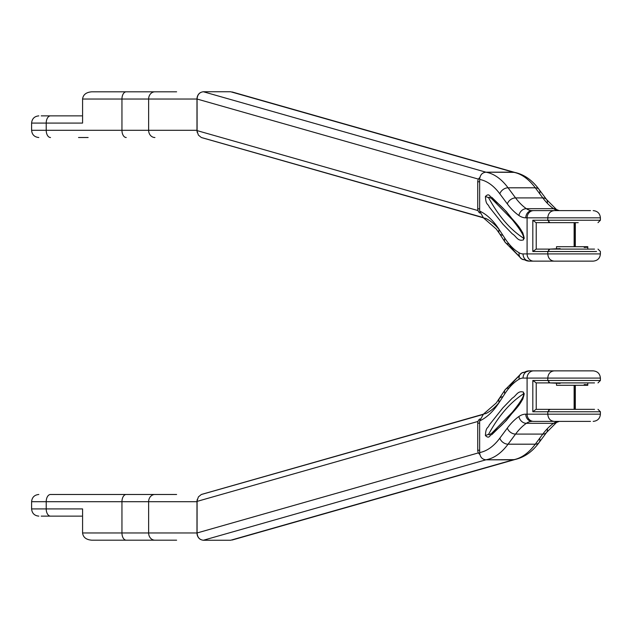 <?xml version="1.0" encoding="UTF-8"?>
<svg xmlns="http://www.w3.org/2000/svg" width="632" height="632" viewBox="0 0 632 632"><rect width="100%" height="100%" fill="white"/><g stroke="black" fill="none" stroke-linecap="round" stroke-linejoin="round"><path stroke-width="0.95" d="M200.431 92.596A7.213 6.296 90 0 0 196.979 99.026L196.979 130.303L148.631 130.303L148.631 99.026L196.979 99.026M197.334 132.68A7.213 6.296 -90 0 1 196.979 130.303M88.124 137.515L78.518 137.515M176.62 91.814L154.927 91.814A7.213 6.296 90 0 0 148.631 99.026L121.952 99.026A7.213 4.29 90 0 1 126.242 91.814L154.927 91.814M113.879 91.814L166.927 91.814M154.927 137.515A7.213 6.296 -90 0 1 148.631 130.303L46.215 130.303L46.215 123.082L82.579 123.082L82.579 99.026C83.14 94.658 86.197 92.248 91.766 91.814L126.242 91.814M41.222 115.869L81.702 115.869M479.862 454.424A4.811 4.155 -90 0 1 477.737 450.229L477.737 423.171A4.811 4.155 -90 0 1 479.87 418.961M554.193 370.865C550.306 371.292 548.165 373.694 547.778 378.086L600.4 378.086C599.973 373.702 597.564 371.292 593.187 370.865L533.669 370.865A7.213 6.581 90 0 0 527.088 378.086L527.088 414.165A7.213 6.581 90 0 0 533.669 421.378L559.312 421.378A36.079 17.728 -90 0 0 553.577 423.322A96.214 47.282 -90 0 0 542.801 434.097L535.296 444.193A96.214 47.282 90 0 1 512.876 459.851L515.017 459.417M512.876 459.851L485.882 459.812C482.09 459.369 480.012 456.952 479.649 452.559L479.649 420.928L483.488 414.102L485.882 413.549A96.214 47.282 90 0 0 499.146 402.466M529.332 370.865L521.756 372.983A7.213 6.044 59.6 0 1 524.426 372.272A36.079 17.728 -90 0 1 529.332 370.865L533.669 370.865L529.332 370.865A7.213 6.288 90 0 0 523.043 378.086L547.778 378.086L547.778 380.488L532.816 380.488L532.816 411.764L535.991 409.354L549.919 409.354L547.778 411.764L547.778 414.165L525.8 414.165A43.3 21.275 -90 0 0 518.919 416.496A103.435 50.829 -90 0 0 507.33 428.077L499.825 438.173A89.001 43.734 90 0 1 479.649 452.559M593.187 370.865L590.493 370.865M582.356 370.865L592.366 370.865M590.493 421.378L533.669 421.378M581.353 421.378L553.94 421.378M554.193 421.378C550.306 420.959 548.165 418.55 547.778 414.165L600.4 414.165L600.4 411.764L547.778 411.764L549.919 409.354L594.53 409.354M535.991 409.354L584.189 409.354M532.816 380.488L536.22 382.897L536.22 409.354M580.05 382.897L587.792 382.897L587.792 385.299L556.523 385.299L556.523 382.897L535.991 382.897M594.53 382.897L549.919 382.897L547.778 380.488L549.919 382.897L536.22 382.897M549.832 382.889L560.134 383.395M88.124 494.485L166.927 494.485M176.62 494.485L50.513 494.485A7.213 4.29 90 0 0 46.215 501.697L31.6 501.697C32.027 497.313 34.436 494.911 38.813 494.485M113.879 540.186L166.927 540.186M176.62 540.186L91.766 540.186C86.197 539.752 83.14 537.342 82.579 532.974L82.579 508.918L31.6 508.918L31.6 501.697M200.431 539.404A7.213 6.296 -90 0 1 196.979 532.974L196.979 501.697L46.215 501.697L46.215 508.918A7.213 4.29 -90 0 0 50.513 516.131L81.702 516.131M197.334 499.32A7.213 6.296 90 0 0 196.979 501.697M50.513 516.131L41.222 516.131M485.787 459.812L514.574 459.638M478.424 452.883L197.073 532.966C197.453 537.382 199.554 539.807 203.37 540.249L230.633 540.249L233.556 539.42M482.643 414.608L201.292 494.516L198.409 496.894L197.097 500.702L197.073 532.966M479.862 177.576A4.811 4.155 90 0 0 477.737 181.771L477.737 208.829A4.811 4.155 90 0 0 479.87 213.039M554.193 261.135C550.306 260.708 548.165 258.306 547.778 253.914L600.4 253.914C599.973 258.298 597.564 260.708 593.187 261.135L533.669 261.135A7.213 6.581 -90 0 1 527.088 253.914L527.088 217.835A7.213 6.581 -90 0 1 533.669 210.622L532.081 210.622A36.079 17.728 90 0 1 526.345 208.678L553.577 208.678A7.213 5.949 -55.2 0 1 556.555 209.587L559.312 210.622A36.079 17.728 90 0 1 553.577 208.678A96.214 47.282 90 0 1 542.801 197.903L535.296 187.807A96.214 47.282 -90 0 0 512.876 172.149L515.017 172.583M512.876 172.149L485.882 172.188C482.09 172.631 480.012 175.048 479.649 179.441L479.649 211.072L483.488 217.898L496.278 229.037L499.391 233.429A7.213 5.009 -33 0 1 499.154 229.503A103.435 50.829 -90 0 0 479.649 211.072M499.146 229.535A96.214 47.282 -90 0 0 485.882 218.451L483.488 217.898M533.7 261.135L529.332 261.135A7.213 6.288 -90 0 1 523.043 253.914L547.778 253.914L547.778 251.512L532.816 251.512L532.816 220.236L535.991 222.646L549.919 222.646L547.778 220.236L547.778 217.835L525.8 217.835A43.3 21.275 90 0 1 518.919 215.504A103.435 50.829 90 0 1 507.33 203.923L499.825 193.827A89.001 43.734 -90 0 0 479.649 179.441M578.225 222.646L535.991 222.646M593.187 261.135L590.493 261.135M582.356 261.135L592.366 261.135M559.312 210.622L532.081 210.622A7.213 6.288 -90 0 0 525.8 217.835M590.493 210.622L533.669 210.622M581.353 210.622L554.193 210.622C550.306 211.041 548.165 213.45 547.778 217.835L600.4 217.835L600.4 220.236L547.778 220.236L549.824 222.646L560.134 222.646M532.816 251.512L536.22 249.103L536.22 222.646M580.05 249.103L587.792 249.103L587.792 246.701L556.523 246.701L556.523 249.103L549.919 249.103L547.778 251.512L549.919 249.103L535.991 249.103M594.53 249.103L536.22 249.103M549.832 249.111L560.134 248.605M485.787 172.188L514.574 172.362M478.424 179.117L197.073 99.034C197.453 94.618 199.554 92.193 203.37 91.751L230.633 91.751L233.556 92.58M482.643 217.392L201.292 137.484L198.409 135.106L197.097 131.298L197.073 99.034M126.242 137.515A7.213 4.29 -90 0 1 121.952 130.303L121.952 99.026L82.579 99.026M50.513 137.515A7.213 4.29 -90 0 1 46.215 130.303L31.6 130.303C32.027 134.687 34.436 137.089 38.813 137.515M50.513 115.869A7.213 4.29 90 0 0 46.215 123.082L31.6 123.082L31.6 130.303M479.649 450.229L477.737 450.229M479.649 423.171L477.737 423.171M502.882 396.762A7.213 5.009 33 0 0 499.391 398.571A7.213 5.009 33 0 0 499.154 402.497A103.435 50.829 90 0 1 479.649 420.928M523.043 378.086A28.867 14.188 -90 0 0 519.117 379.208A89.001 43.734 -90 0 0 504.826 393.768L499.154 402.497M485.408 435.519C485.913 426.426 488.038 428.614 489.247 425.012L502.859 407.885L512.355 398.089C516.154 396.051 517.679 390.173 523.541 392.164C523.731 402.323 521.013 399.424 519.994 403.263L506.335 420.462L491.854 434.595C489.697 434.729 489.468 439.564 485.408 435.519L488.544 434.366C498.672 415.73 510.466 402.134 523.928 393.578M499.825 438.173A7.213 5.246 36.6 0 0 508.065 444.193L535.296 444.193A7.213 5.246 36.6 0 0 539.128 442.479A7.213 5.246 36.6 0 0 539.665 438.308M507.33 428.077A7.213 5.246 36.6 0 0 515.57 434.097L508.065 444.193A96.214 47.282 90 0 1 485.882 459.812M519.441 375.811A96.214 47.282 -90 0 0 508.965 388.016A7.213 5.009 33 0 0 505.055 389.841A7.213 5.009 33 0 0 504.826 393.768M574.844 385.299L574.844 409.354M518.919 416.496A7.213 5.949 55.2 0 0 526.345 423.322L553.577 423.322A7.213 5.949 55.2 0 0 556.555 422.413A7.213 5.949 55.2 0 0 557.479 421.576M525.8 414.165A7.213 6.288 90 0 0 532.081 421.378A36.079 17.728 -90 0 0 526.345 423.322A96.214 47.282 -90 0 0 515.57 434.097L542.801 434.097A7.213 5.246 36.6 0 0 546.633 432.383A7.213 5.246 36.6 0 0 547.304 428.741M532.816 411.764L547.778 411.764M483.488 414.102L496.27 402.971L505.055 389.841L521.756 372.983A7.213 6.044 59.6 0 0 519.117 379.208M489.16 434.8L491.728 433.26L512.307 412.269C518.88 404.132 522.625 398.492 523.525 395.356L523.454 393.183L524.228 393.546C522.798 403.658 513.144 411.187 507.867 418.352C501.927 425.573 495.693 431.056 489.16 434.8L488.544 434.366M596.545 411.764L600.4 411.764L597.998 409.354M596.545 414.165L600.4 414.165C599.973 418.55 597.564 420.952 593.187 421.378M574.125 385.299L574.125 409.354M596.545 380.488L600.4 380.488L600.4 378.086L596.545 378.086M597.998 382.897L600.4 380.488L547.778 380.488M154.927 494.485A7.213 6.296 90 0 0 148.631 501.697L148.631 532.974L196.979 532.974M126.242 494.485A7.213 4.29 90 0 0 121.952 501.697L121.952 532.974L148.631 532.974A7.213 6.296 -90 0 0 154.927 540.186M82.579 532.974L121.952 532.974A7.213 4.29 -90 0 0 126.242 540.186M230.633 540.249L512.884 459.906M485.945 459.812L203.37 540.249M478.013 421.426L197.073 501.389M479.649 181.771L477.737 181.771M479.649 208.829L477.737 208.829M502.882 235.238A7.213 5.009 -33 0 1 499.391 233.429L505.055 242.159A7.213 5.009 -33 0 1 504.826 238.232L499.154 229.503M523.043 253.914A28.867 14.188 90 0 1 519.117 252.792A89.001 43.734 90 0 1 504.826 238.232M485.408 196.481C485.913 205.574 488.038 203.386 489.247 206.988L502.859 224.115L512.355 233.911C516.154 235.949 517.679 241.827 523.541 239.836C523.731 229.677 521.013 232.576 519.994 228.737L506.335 211.538L491.854 197.405C489.697 197.271 489.468 192.436 485.408 196.481L488.544 197.634C498.672 216.27 510.466 229.866 523.928 238.422M499.825 193.827A7.213 5.246 -36.6 0 1 508.065 187.807L535.296 187.807A7.213 5.246 -36.6 0 1 539.128 189.521A7.213 5.246 -36.6 0 1 539.665 193.692M518.919 215.504A7.213 5.949 -55.2 0 1 526.345 208.678A96.214 47.282 90 0 1 515.57 197.903L508.065 187.807A96.214 47.282 -90 0 0 485.882 172.188M519.441 256.189A96.214 47.282 90 0 1 508.965 243.984A7.213 5.009 -33 0 1 505.055 242.159L521.756 259.017A7.213 6.044 -59.6 0 1 519.117 252.792M574.844 246.701L574.844 222.646M507.33 203.923A7.213 5.246 -36.6 0 1 515.57 197.903L542.801 197.903A7.213 5.246 -36.6 0 1 546.633 199.617L556.555 209.587A7.213 5.949 -55.2 0 1 557.479 210.424M513.721 172.212C523.541 174.029 532.01 179.796 539.128 189.521L546.633 199.617A7.213 5.246 -36.6 0 1 547.304 203.259M532.816 220.236L547.778 220.236M524.426 259.728A7.213 6.044 -59.6 0 1 521.756 259.017L529.332 261.135A36.079 17.728 90 0 1 524.426 259.728M489.16 197.2L491.728 198.74L512.307 219.731C518.88 227.868 522.625 233.508 523.525 236.645L523.454 238.817L524.228 238.454C522.798 228.342 513.144 220.813 507.867 213.648C501.927 206.427 495.693 200.944 489.16 197.2L488.544 197.634M596.545 217.835L600.4 217.835C599.973 213.45 597.564 211.048 593.187 210.622M596.545 220.236L600.4 220.236L597.998 222.646M574.125 246.701L574.125 222.646M596.545 251.512L547.778 251.512M597.998 249.103L600.4 251.512L600.4 253.914L596.545 253.914M230.633 91.751L512.884 172.094M485.945 172.188L203.37 91.751M478.013 210.575L197.073 130.611M31.6 123.082C32.027 118.705 34.436 116.296 38.813 115.869M559.312 421.378L556.555 422.413L546.633 432.383L539.128 442.479C532.278 452.014 523.809 457.789 513.721 459.788M575.317 385.299L575.317 409.354M548.6 409.884L549.39 409.433M587.792 384.738L584.189 384.564M549.39 382.818L548.6 382.368M31.6 508.918C32.027 513.295 34.436 515.704 38.813 516.131M232.134 540.036L514.369 459.701M483.283 414.213L201.861 494.319M575.317 246.701L575.317 222.646M549.39 222.567L548.6 222.116M587.792 247.262L584.189 247.436M548.6 249.632L549.39 249.182M232.134 91.964L514.369 172.299M483.283 217.787L201.861 137.681"/></g></svg>
